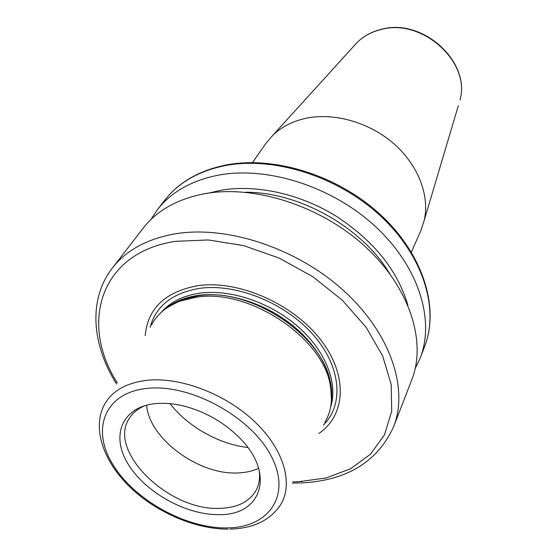 <?xml version="1.0" encoding="UTF-8"?>
<svg xmlns="http://www.w3.org/2000/svg" width="557" height="557" viewBox="0 0 557 557"><rect width="100%" height="100%" fill="white"/><g stroke="black" fill="none" stroke-linecap="round" stroke-linejoin="round"><path stroke-width="0.84" d="M458.32 105.691L424.274 220.175C429.802 195.528 418.265 165.144 393.917 143.797C369.563 122.484 334.618 112.437 306.468 118.188C293.024 121.022 281.905 126.62 273.111 134.982L265.786 143.518L252.495 162.588M424.274 220.175L420.765 230.863L411.338 252.105M415.209 368.553L420.201 358.005C435.094 320.233 418.864 266.824 375.613 226.699C332.452 186.567 267.471 165.868 218.302 175.17C191.427 180.524 171.096 192.081 157.311 209.843L150.877 219.576M208.966 193.014L220.663 190.32C255.586 184.165 299.172 193.502 335.599 215.824C373.413 240.373 397.496 270.131 407.849 305.104M300.982 482.947C346.6 480.754 377.493 461.997 393.653 426.676L411.797 379.749C426.753 341.824 409.924 287.774 365.538 246.883C321.243 205.999 254.793 184.604 204.802 193.683C177.488 198.919 156.907 210.455 143.065 228.3L112.319 268.119C88.006 299.436 91.773 344.839 116.601 384.072M318.855 433.506C345.89 415.202 348.327 375.021 320.268 339.283C292.467 303.495 238.396 279.948 198.264 285.616C165.415 291.541 147.73 308.223 145.21 335.648M167.344 307.527L181.867 299.729L198.431 295.739C250.629 286.994 323.923 336.122 330.593 383.55L330.392 386.022C323.638 338.085 249.404 288.338 196.607 297.16L179.862 301.184C166.682 306.232 157.262 314.113 151.601 324.828M330.392 386.022C332.891 399.905 331.032 412.048 324.794 422.436M219.562 514.619C261.567 515.316 275.694 473.728 239.601 437.893C223.531 421.907 204.496 411.184 182.501 405.712C173.394 403.623 164.83 402.885 156.816 403.491C122.359 406.13 110.383 435.142 127.901 463.716C144.973 492.353 186.504 515.434 219.562 514.619M145.328 405.503C138.366 408.337 133.13 412.472 129.614 417.896C106.283 450.738 169.391 511.646 220.391 508.318C238.09 507.65 250.149 501.356 256.568 489.443C259.388 483.629 260.21 477.008 259.033 469.586M258.657 468.277C252.787 471.041 246.076 472.58 238.528 472.914C199.378 475.56 148.984 438.819 146.637 405.148M273.111 134.982L357.399 42.179C363.923 35.913 371.902 31.624 381.336 29.319C422.519 17.643 470.992 61.757 460.012 100.009C470.964 62.203 422.22 17.873 381.12 29.5C371.742 31.777 363.832 36.003 357.399 42.179L353.41 46.572M225.293 165.582C198.647 170.999 178.449 182.564 164.698 200.276C178.693 182.278 199.1 170.526 225.912 165.018C274.859 155.473 338.809 175.727 381.211 215.406C423.682 255.078 439.619 308.453 424.559 346.733C439.41 309.051 423.494 255.983 380.828 216.255C338.245 176.52 274.03 156.176 225.293 165.582M245.491 192.276C299.067 191.845 362.189 227.416 389.566 273.473M393.653 426.676C408.734 388.528 390.548 333.177 343.683 290.67C296.916 248.164 227.284 225.237 175.58 233.766C147.333 238.709 126.244 250.163 112.319 268.119M292.905 481.826L298.615 481.721L326.277 477.941L350.666 468.716L370.496 454.199L384.532 434.78L391.703 411.191L391.209 384.462L382.652 355.965L366.165 327.335L342.464 300.334L312.853 276.732L279.168 258.093L243.562 245.595L208.318 239.956L175.608 241.327C99.849 252.509 79.296 323.68 117.311 382.861M323.38 425.075C344.115 404.667 341.309 366.868 313.396 335.036C285.65 303.175 236.725 283.241 200.012 288.303C172.531 292.85 155.89 305.884 150.084 327.405M161.669 311.941C170.602 301.762 183.462 295.488 200.248 293.121C231.044 289.062 271.001 302.66 298.517 327.084C326.047 351.516 338.245 383.773 330.607 407.146M331.359 401.437C334.694 377.667 319.899 347.533 292.585 325.42C265.264 303.342 227.904 291.555 198.8 295.321C185.585 297.111 174.71 301.448 166.174 308.334M331.429 400.316L330.593 383.55L331.443 400.01M229.978 529.122C253.442 528.405 270.312 520.28 280.596 504.753C293.574 483.838 284.154 449.896 255.197 422.15C226.323 394.391 181.519 377.054 148.12 380.194C126.425 382.575 111.748 390.937 104.075 405.273C92.072 428.681 103.602 461.551 129.753 486.895C156.002 512.266 194.95 529.199 228.196 529.15M227.075 527.918C268.62 527.737 291.812 495.793 271.496 456.67C251.827 417.485 191.364 383.968 148.225 388.285C104.786 392.01 90.68 428.925 112.813 464.461C134.404 500.095 185.739 528.621 227.075 527.918M170.031 403.658C187.779 426.648 218.957 444.221 247.816 447.494M296.359 481.784L301.978 481.68M157.311 209.843L164.698 200.276M420.201 358.005L424.559 346.733M179.862 301.184L181.867 299.729L167.086 307.701M292.244 483.058L299.729 482.996"/></g></svg>
